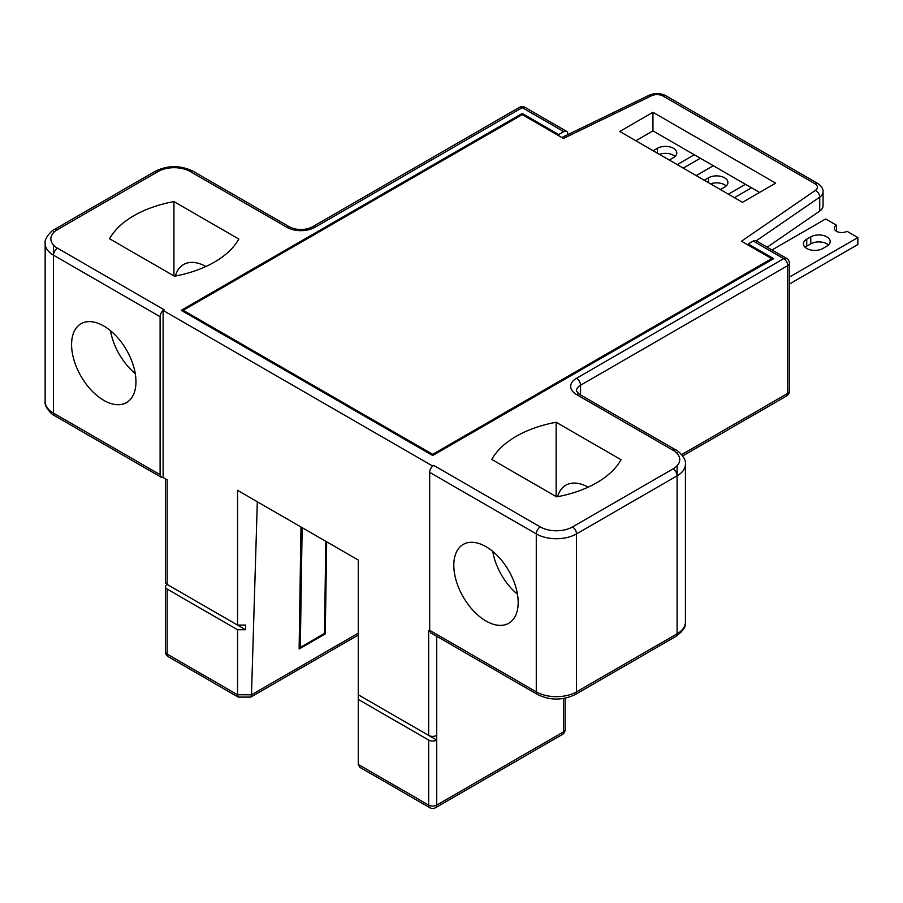<?xml version="1.0" encoding="UTF-8"?>
<svg xmlns="http://www.w3.org/2000/svg" width="903" height="903" viewBox="0 0 903 903"><rect width="100%" height="100%" fill="white"/><g stroke="black" fill="none" stroke-linecap="round" stroke-linejoin="round"><path stroke-width="1.35" d="M358.254 764.457L428.654 805.104A5.689 3.285 -60 0 0 429.839 807.711L359.913 767.336L358.254 764.457L358.254 699.407L428.654 740.065A5.689 3.285 180 0 0 436.702 740.065L436.702 735.414A5.689 3.285 0 0 1 428.654 735.414L358.254 694.768L358.254 560.041L237.545 490.352L237.545 625.079L167.145 584.433A5.689 3.285 180 0 0 165.475 586.747A5.689 3.285 180 0 0 167.145 589.072L237.545 629.73L237.545 694.768L251.486 694.802L358.254 633.161M358.254 699.407L358.254 694.768L436.702 740.065L436.702 805.104L563.438 731.927A5.689 3.285 0 0 0 565.109 729.613L565.109 698.211M326.672 541.8L325.272 633.906L299.119 649.009L300.981 526.968M257.321 501.763L251.486 694.802L250.797 697.093L238.245 697.093L237.545 694.768L167.145 654.111A5.689 3.285 120 0 0 168.319 656.718L238.245 697.093M567.761 134.671L567.761 133.96A5.689 3.285 -60 0 0 566.587 131.364L525.049 107.378A5.689 3.285 120 0 0 522.205 107.66L315 227.285A19.911 11.502 0 0 1 286.838 227.285L190.273 171.536A5.689 3.285 120 0 1 193.118 171.254C180.498 165.159 167.868 165.159 155.248 171.254L54.665 229.328A5.689 3.285 60 0 1 57.51 229.61L158.093 171.536A5.689 3.285 -120 0 0 155.248 171.254M700.333 158.239L683.232 168.116M659.404 154.357A11.378 6.569 180 0 1 675.083 156.445M669.258 160.034A11.378 6.569 0 0 0 669.462 159.921L673.48 157.596A11.378 6.569 0 0 0 676.81 152.957A11.378 6.569 0 0 0 669.789 146.884A11.378 6.569 0 0 0 657.384 148.306L653.366 150.632A11.378 6.569 0 0 0 653.162 150.745M694.305 154.752L677.205 164.628M786.569 258.36A5.689 5.689 0 0 1 789.414 263.292A5.689 3.285 180 0 1 787.743 265.617A5.689 3.285 -120 0 0 783.725 258.642A5.689 3.285 -60 0 1 786.569 258.36L756.093 240.762A5.689 3.285 120 0 0 753.237 241.045L748.215 243.957L773.657 258.642L432.684 455.507L181.221 310.327L522.205 113.462L558.709 134.547L558.709 135.71M558.709 134.547L563.743 131.646A5.689 3.285 -60 0 1 566.587 131.364M522.205 114.625L563.449 138.441L651.526 95.763A8.533 4.933 180 0 1 663.039 96.057L814.878 183.715A8.533 4.933 180 0 1 815.375 190.375L741.476 241.225L771.647 258.642L432.684 454.344L183.23 310.327L522.205 114.625L522.205 113.462M767.223 247.196L819.732 211.065A14.222 8.217 0 0 0 823.062 205.782L823.062 191.842A14.222 8.217 180 0 1 819.732 197.125L756.206 240.841M748.215 243.957L748.215 245.119M771.647 259.804L771.647 258.642M775.677 183.151L652.959 112.299L619.774 131.466L742.48 202.317L775.677 183.151M759.581 192.441L652.959 130.89L635.859 140.755M652.959 130.89L652.959 112.299M432.684 455.507L432.684 454.344M183.23 311.49L183.23 310.327M772.009 249.962L825.658 218.977L836.528 225.253A7.393 4.267 0 0 0 834.361 228.278A7.393 4.267 0 0 0 838.921 232.218A7.393 4.267 0 0 0 846.991 231.292L857.85 237.568L789.414 277.074M857.85 237.568L857.85 244.532L789.414 284.05M822.847 248.483L826.866 246.158A11.378 6.569 0 0 0 830.207 241.519A11.378 6.569 0 0 0 823.175 235.446A11.378 6.569 0 0 0 810.781 236.868L806.751 239.193A11.378 6.569 0 0 0 803.422 243.833A11.378 6.569 0 0 0 810.442 249.905A11.378 6.569 0 0 0 822.847 248.483M805.149 247.32A11.378 6.569 180 0 1 806.751 246.158L810.781 243.833A11.378 6.569 180 0 1 828.469 244.995M836.528 225.253L836.528 231.292M745.494 184.314L728.405 194.19M751.533 187.801L734.432 197.667M696.213 175.6L713.314 165.734M720.346 189.54A11.378 6.569 0 0 0 720.549 189.427L724.578 187.102A11.378 6.569 0 0 0 727.908 182.451A11.378 6.569 0 0 0 720.887 176.39A11.378 6.569 0 0 0 708.483 177.812L704.464 180.137A11.378 6.569 0 0 0 704.261 180.25M710.503 183.851A11.378 6.569 180 0 1 726.181 185.939M429.828 631.524L428.654 630.87L428.654 735.414M57.51 229.61A22.756 13.139 180 0 0 57.51 248.19L164.12 309.752L163.116 310.418L163.127 477.495L167.145 479.888L167.145 584.433L245.593 629.73L237.545 629.73M163.116 310.418L432.684 466.05L433.688 465.384L540.31 526.934A22.756 13.139 180 0 0 572.491 526.934L673.074 468.86A22.756 13.139 180 0 0 673.074 450.281L576.52 394.532A19.911 11.502 0 0 1 576.52 378.267L783.725 258.642L753.237 241.045M237.545 625.079L245.593 625.079L245.593 629.73M165.475 478.895L165.475 582.108A5.689 3.285 0 0 0 167.145 584.433M173.929 201.583A99.578 57.487 0 0 0 133.949 215.67A99.578 57.487 0 0 0 109.545 238.753L174.437 276.216A99.578 57.487 0 0 0 214.417 262.13A99.578 57.487 0 0 0 238.821 239.047L173.929 201.583L173.929 275.912M491.774 459.424L556.654 496.887A99.578 57.487 0 0 0 596.635 482.8A99.578 57.487 0 0 0 621.038 459.717L556.146 422.254A99.578 57.487 0 0 0 516.166 436.341A99.578 57.487 0 0 0 491.774 459.424M432.695 466.095A5.689 3.285 120 0 0 429.67 472.348L429.67 630.305L430.844 632.901L537.466 694.463A5.689 3.285 -60 0 1 536.28 691.856A28.444 16.423 0 0 0 576.52 691.856L677.103 633.793L677.103 475.836A5.689 3.285 -120 0 0 673.074 468.86M453.803 565.267A45.522 26.277 -120 0 0 473.68 611.071A45.522 26.277 -120 0 0 508.75 623.262A45.522 26.277 -120 0 0 518.175 602.425A45.522 26.277 -120 0 0 498.309 556.62A45.522 26.277 -120 0 0 463.228 544.43A45.522 26.277 -120 0 0 453.803 565.267M517.464 594.219A45.522 26.277 60 0 1 492.745 551.406M556.146 422.254L556.146 496.582M588.124 487.18A45.522 26.277 -120 0 0 565.831 485.193A45.522 26.277 -120 0 0 557.591 496.706M163.127 477.495L161.276 477.269L160.102 474.673L160.102 316.716A5.689 3.285 -60 0 1 163.127 310.463M71.585 344.596A45.522 26.277 -120 0 0 91.463 390.401A45.522 26.277 -120 0 0 126.533 402.591A45.522 26.277 -120 0 0 135.958 381.755A45.522 26.277 -120 0 0 116.092 335.95A45.522 26.277 -120 0 0 81.01 323.748A45.522 26.277 -120 0 0 71.585 344.596M135.247 373.549A45.522 26.277 60 0 1 110.527 330.735M205.907 266.509A45.522 26.277 -120 0 0 183.614 264.523A45.522 26.277 -120 0 0 175.374 276.036M302.144 527.645L300.315 647.383L300.123 583.056M325.272 633.906L325.272 580.144M300.315 647.383L324.459 633.443L325.859 541.337M565.109 729.613A5.689 5.689 0 0 1 562.264 734.534A5.689 3.285 -120 0 0 563.438 731.927L563.438 698.516M436.702 636.299L436.702 735.414M428.654 740.065L428.654 805.104A5.689 3.285 0 0 0 436.702 805.104A5.689 3.285 60 0 1 435.528 807.711L562.264 734.534M168.319 656.718A5.689 5.689 0 0 1 165.475 651.797A5.689 3.285 0 0 0 167.145 654.111L167.145 589.072M657.384 153.183L657.384 148.306M819.732 211.065L819.732 197.125A5.689 3.556 -124.5 0 0 815.375 190.375M814.878 183.715A5.689 3.285 -60 0 1 817.723 183.433C821.47 185.995 823.254 188.795 823.062 191.842M651.526 95.763A5.689 2.991 -115.8 0 0 649.043 95.289C654.799 92.851 660.42 93.009 665.895 95.774A5.689 3.285 120 0 0 663.039 96.057M806.751 239.193L806.751 246.158M810.781 243.833L810.781 236.868M708.483 182.688L708.483 177.812M681.652 454.627L787.743 393.369A5.689 3.285 0 0 0 789.414 391.044A5.689 5.689 0 0 1 786.569 395.977A5.689 3.285 -120 0 0 787.743 393.369L787.743 265.617L580.539 385.242A14.222 8.217 0 0 0 576.374 391.044L579.365 394.25A5.689 3.285 120 0 0 576.52 394.532M576.52 378.267A5.689 3.285 60 0 1 580.539 385.242L580.539 394.927M677.103 452.606L677.103 453.43M677.103 465.722L677.103 475.836L576.52 533.899A28.444 16.423 180 0 1 536.28 533.899L429.67 472.348M158.093 171.536A22.756 13.139 180 0 1 190.273 171.536M563.743 131.646L522.205 107.66A5.689 3.285 -120 0 0 519.36 107.378L312.156 227.003A5.689 3.285 60 0 1 315 227.285M673.074 450.281A5.689 3.285 -60 0 1 675.918 449.999C676.607 449.389 686.788 458.284 685.433 464.221A28.444 16.423 180 0 1 677.103 475.836M677.103 633.793A28.444 16.423 0 0 0 685.433 622.178C686.291 626.332 683.12 631.073 675.918 636.389A5.689 3.285 -120 0 0 677.103 633.793M572.491 526.934A5.689 3.285 60 0 1 576.52 533.899L576.52 691.856A5.689 3.285 60 0 1 575.335 694.463C562.716 700.57 550.085 700.57 537.466 694.463M429.67 630.305L536.28 691.856L536.28 533.899A5.689 3.285 -60 0 1 540.31 526.934M57.51 248.19A5.689 3.285 120 0 0 53.48 255.165L53.48 245.04M160.102 316.716L53.48 255.165A28.444 16.423 180 0 1 45.15 243.55C43.795 237.602 53.977 228.719 54.665 229.328M53.48 255.165L53.48 413.111A5.689 3.285 120 0 0 54.665 415.719C53.977 416.339 43.795 407.445 45.15 401.508A28.444 16.423 0 0 0 53.48 413.111L160.102 474.673M53.48 232.76L53.48 231.936M286.838 227.285A5.689 3.285 -60 0 1 289.682 227.003L193.118 171.254M429.839 807.711A5.689 5.689 0 0 0 435.528 807.711M165.475 651.797L165.475 586.747M665.895 95.774L817.723 183.433M561.869 137.527L649.043 95.289M789.414 263.292L789.414 391.044M786.569 395.977L682.691 455.947M358.254 635.046L250.797 697.093M579.365 394.25L675.918 449.999M685.433 464.221L685.433 622.178M675.918 636.389L575.335 694.463M161.276 477.281L54.665 415.719M45.15 401.508L45.15 243.55M312.156 227.003C304.683 230.389 297.189 230.389 289.682 227.003M525.049 107.378A5.689 5.689 0 0 0 519.36 107.378"/></g></svg>
